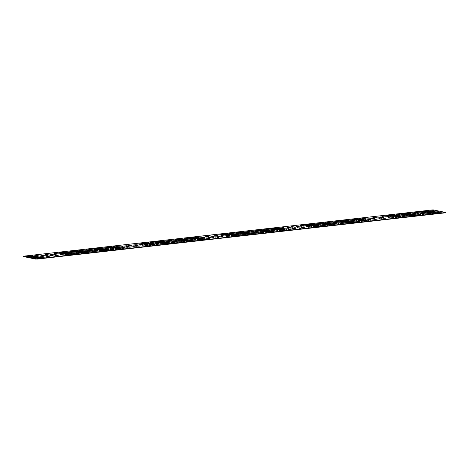 <?xml version="1.0" encoding="UTF-8"?>
<svg xmlns="http://www.w3.org/2000/svg" width="469" height="469" viewBox="0 0 469 469"><rect width="100%" height="100%" fill="white"/><g stroke="black" fill="none" stroke-linecap="round" stroke-linejoin="round"><path stroke-width="0.7" d="M46.701 256.455L49.949 256.156L46.701 256.455M47.346 256.496L49.222 256.355M144.739 245.809L148.21 245.381L144.739 245.809M151.563 245.035L155.04 244.607L151.563 245.035M152.83 245.299L156.306 244.871L152.83 245.299M124.262 248.13L127.732 247.702L124.262 248.13M70.913 254.585L74.389 254.157L70.913 254.585M42.345 257.417L45.815 256.983L42.345 257.417M36.781 258.454L40.258 258.026L36.781 258.454M35.515 258.19L38.991 257.757L35.515 258.19M55.577 255.453L58.818 255.148L55.577 255.453M56.216 255.488L58.097 255.347M118.698 249.168L122.175 248.74L118.698 249.168M117.432 248.904L120.908 248.476L117.432 248.904M137.493 246.166L140.735 245.862L137.493 246.166M138.132 246.202L140.014 246.061M128.617 247.175L131.865 246.87L128.617 247.175M129.256 247.21L131.138 247.069M69.647 254.321L73.123 253.893L69.647 254.321M62.823 255.095L66.293 254.667L62.823 255.095M315.397 226.468L318.867 226.035L315.397 226.468M308.573 227.242L312.043 226.808L308.573 227.242M374.368 219.316L377.609 219.011L374.368 219.316M375.007 219.351L376.888 219.211M316.663 226.732L320.134 226.298L316.663 226.732M288.089 229.558L291.566 229.13L288.089 229.558M398.58 217.446L402.05 217.012L398.58 217.446M370.006 220.278L373.482 219.844L370.006 220.278M364.448 221.315L367.919 220.881L364.448 221.315M363.182 221.051L366.652 220.618L363.182 221.051M383.243 218.308L386.485 218.009L383.243 218.308M383.882 218.349L385.764 218.208M234.746 236.018L238.217 235.585L234.746 236.018M206.178 238.844L209.649 238.416L206.178 238.844M200.615 239.882L204.085 239.454L200.615 239.882M199.348 239.618L202.819 239.19L199.348 239.618M219.41 236.88L222.652 236.575L219.41 236.88M220.049 236.921L221.931 236.775M282.531 230.601L286.002 230.168L282.531 230.601M281.265 230.332L284.736 229.904L281.265 230.332M301.327 227.594L304.569 227.289L301.327 227.594M301.966 227.635L303.848 227.494M233.48 235.749L236.956 235.321L233.48 235.749M226.656 236.523L230.127 236.095L226.656 236.523M292.451 228.602L295.693 228.297L292.451 228.602M293.09 228.638L294.972 228.497M390.489 217.956L393.96 217.522L390.489 217.956M397.313 217.182L400.784 216.748L397.313 217.182M210.534 237.889L213.782 237.584L210.534 237.889M211.173 237.924L213.055 237.783M272.02 231.792L268.192 232.149L272.02 231.792M243.446 234.623L239.618 234.981L243.446 234.623M250.276 233.849L246.448 234.207L250.276 233.849M352.67 222.242L348.842 222.599L352.67 222.242M345.841 223.015L342.018 223.373L345.841 223.015M359.494 221.468L355.666 221.825L359.494 221.468M257.1 233.075L253.272 233.433L257.1 233.075M251.542 234.113L247.714 234.471L251.542 234.113M263.924 232.302L260.102 232.659L263.924 232.302M270.754 231.528L266.925 231.885L270.754 231.528M277.578 230.754L273.749 231.111L277.578 230.754M407.28 216.051L403.451 216.408L407.28 216.051M414.104 215.277L410.281 215.634L414.104 215.277M415.37 215.541L411.548 215.898L415.37 215.541M420.933 214.503L417.105 214.861L420.933 214.503M332.193 224.563L328.364 224.921L332.193 224.563M333.453 224.827L329.631 225.184L333.453 224.827M325.363 225.337L321.535 225.695L325.363 225.337M353.937 222.505L350.109 222.863L353.937 222.505M435.853 213.219L432.025 213.577L435.853 213.219M339.017 223.789L335.188 224.147L339.017 223.789M441.411 212.181L437.583 212.539L441.411 212.181M434.587 212.955L430.759 213.313L434.587 212.955M427.757 213.729L423.929 214.087L427.757 213.729M195.661 240.04L191.839 240.398L195.661 240.04M108.187 250.364L104.358 250.722L108.187 250.364M79.613 253.19L75.79 253.547L79.613 253.19M86.443 252.416L82.614 252.773L86.443 252.416M87.709 252.685L83.881 253.037L87.709 252.685M93.267 251.642L89.438 252L93.267 251.642M161.529 243.909L157.707 244.261L161.529 243.909M190.103 241.078L186.275 241.435L190.103 241.078M188.837 240.814L185.009 241.172L188.837 240.814M182.013 241.588L178.185 241.945L182.013 241.588M100.096 250.868L96.268 251.226L100.096 250.868M106.92 250.094L103.092 250.452L106.92 250.094M113.744 249.32L109.922 249.678L113.744 249.32M175.183 242.362L171.355 242.713L175.183 242.362M168.359 243.135L164.531 243.487L168.359 243.135M169.626 243.399L165.797 243.757L169.626 243.399M142.207 245.281L145.677 244.847L142.207 245.281M149.031 244.507L152.507 244.073L149.031 244.507M150.297 244.771L153.773 244.343L150.297 244.771M121.729 247.603L125.2 247.169L121.729 247.603M68.38 254.057L71.857 253.623L68.38 254.057M39.812 256.889L43.283 256.455L39.812 256.889M34.249 257.927L37.725 257.493L34.249 257.927M32.982 257.663L36.459 257.229L32.982 257.663M116.165 248.64L119.642 248.207L116.165 248.64M114.899 248.377L118.376 247.943L114.899 248.377M67.114 253.793L70.59 253.36L67.114 253.793M60.29 254.567L63.761 254.134L60.29 254.567M312.864 225.935L316.341 225.507L312.864 225.935M306.04 226.709L309.511 226.281L306.04 226.709M314.13 226.199L317.601 225.771L314.13 226.199M285.562 229.03L289.033 228.602L285.562 229.03M396.047 216.918L399.518 216.485L396.047 216.918M367.473 219.744L370.95 219.316L367.473 219.744M361.916 220.782L365.386 220.354L361.916 220.782M360.649 220.518L364.12 220.09L360.649 220.518M232.214 235.485L235.69 235.057L232.214 235.485M203.646 238.316L207.116 237.883L203.646 238.316M198.082 239.354L201.559 238.926L198.082 239.354M196.816 239.09L200.292 238.657L196.816 239.09M279.999 230.068L283.469 229.64L279.999 230.068M278.733 229.804L282.203 229.376L278.733 229.804M230.947 235.221L234.424 234.793L230.947 235.221M224.123 235.995L227.594 235.567L224.123 235.995M387.957 217.423L391.427 216.995L387.957 217.423M394.781 216.649L398.251 216.221L394.781 216.649M269.487 231.264L265.659 231.622L269.487 231.264M240.914 234.09L237.091 234.447L240.914 234.09M247.743 233.316L243.915 233.673L247.743 233.316M350.138 221.714L346.31 222.072L350.138 221.714M343.308 222.488L339.486 222.845L343.308 222.488M356.962 220.94L353.134 221.298L356.962 220.94M254.567 232.542L250.739 232.9L254.567 232.542M249.01 233.585L245.181 233.937L249.01 233.585M261.397 231.768L257.569 232.126L261.397 231.768M268.221 230.994L264.393 231.352L268.221 230.994M275.045 230.22L271.223 230.578L275.045 230.22M404.747 215.523L400.919 215.881L404.747 215.523M411.577 214.749L407.749 215.107L411.577 214.749M412.843 215.013L409.015 215.371L412.843 215.013M418.401 213.975L414.573 214.333L418.401 213.975M329.66 224.035L325.832 224.387L329.66 224.035M330.926 224.299L327.098 224.657L330.926 224.299M322.83 224.809L319.002 225.161L322.83 224.809M351.404 221.978L347.576 222.335L351.404 221.978M433.321 212.692L429.493 213.049L433.321 212.692M336.484 223.262L332.656 223.619L336.484 223.262M438.878 211.654L435.05 212.011L438.878 211.654M432.055 212.428L428.226 212.785L432.055 212.428M425.225 213.202L421.402 213.559L425.225 213.202M193.128 239.507L189.306 239.864L193.128 239.507M105.654 249.83L101.826 250.188L105.654 249.83M77.086 252.662L73.258 253.02L77.086 252.662M83.91 251.888L80.082 252.246L83.91 251.888M85.176 252.152L81.348 252.51L85.176 252.152M90.734 251.114L86.912 251.472L90.734 251.114M158.997 243.376L155.175 243.733L158.997 243.376M187.571 240.544L183.742 240.902L187.571 240.544M186.304 240.28L182.476 240.638L186.304 240.28M179.48 241.054L175.652 241.412L179.48 241.054M97.564 250.34L93.736 250.698L97.564 250.34M104.388 249.567L100.559 249.924L104.388 249.567M111.217 248.793L107.389 249.15L111.217 248.793M172.651 241.828L168.822 242.186L172.651 241.828M165.827 242.602L161.998 242.96L165.827 242.602M167.093 242.866L163.265 243.223L167.093 242.866M44.778 255.042L41.536 255.347L44.778 255.042M44.162 255.294L42.28 255.435M136.485 244.238L140.618 243.792L136.485 244.238M143.315 243.464L147.442 243.018L143.315 243.464M142.048 243.2L146.176 242.754L142.048 243.2M116.007 246.559L120.134 246.114L116.007 246.559M60.132 252.486L64.259 252.041L60.132 252.486M34.09 255.845L38.218 255.4L34.09 255.845M26 256.355L30.127 255.904L26 256.355M27.266 256.619L31.394 256.174L27.266 256.619M53.654 254.04L50.406 254.339L53.654 254.04M53.032 254.292L51.15 254.433M107.917 247.069L112.044 246.624L107.917 247.069M109.183 247.333L113.31 246.887L109.183 247.333M135.57 244.754L132.322 245.058L135.57 244.754M134.949 245.006L133.067 245.146M126.694 245.756L123.453 246.061L126.694 245.756M126.079 246.008L124.197 246.149M61.398 252.75L65.525 252.304L61.398 252.75M54.574 253.524L58.701 253.078L54.574 253.524M307.148 224.897L311.275 224.446L307.148 224.897M300.318 225.671L304.445 225.22L300.318 225.671M372.445 217.903L369.197 218.208L372.445 217.903M371.823 218.155L369.941 218.296M305.882 224.628L310.009 224.182L305.882 224.628M279.841 227.993L283.968 227.541L279.841 227.993M387.799 215.347L391.926 214.896L387.799 215.347M361.757 218.706L365.884 218.255L361.757 218.706M353.667 219.216L357.794 218.765L353.667 219.216M354.933 219.48L359.061 219.029L354.933 219.48M381.32 216.895L378.073 217.2L381.32 216.895M380.699 217.147L378.817 217.288M223.965 233.914L228.092 233.468L223.965 233.914M197.924 237.273L202.051 236.827L197.924 237.273M189.834 237.783L193.961 237.337L189.834 237.783M191.1 238.047L195.227 237.601L191.1 238.047M217.487 235.467L214.239 235.772L217.487 235.467M216.866 235.719L214.984 235.86M271.75 228.497L275.878 228.051L271.75 228.497M273.017 228.766L277.144 228.315L273.017 228.766M299.404 226.181L296.156 226.486L299.404 226.181M298.782 226.433L296.9 226.574M225.231 234.178L229.359 233.732L225.231 234.178M218.402 234.951L222.529 234.506L218.402 234.951M290.528 227.189L287.28 227.488L290.528 227.189M289.906 227.442L288.025 227.582M382.235 216.385L386.362 215.933L382.235 216.385M389.065 215.611L393.192 215.16L389.065 215.611M208.611 236.47L205.369 236.775L208.611 236.47M207.99 236.722L206.114 236.868M262.194 229.581L258.061 230.033L262.194 229.581M236.153 232.941L232.026 233.392L236.153 232.941M242.977 232.167L238.85 232.618L242.977 232.167M345.372 220.559L341.244 221.01L345.372 220.559M338.548 221.333L334.42 221.784L338.548 221.333M352.201 219.791L348.074 220.237L352.201 219.791M249.807 231.393L245.68 231.844L249.807 231.393M241.711 231.903L237.584 232.354L241.711 231.903M256.631 230.619L252.504 231.07L256.631 230.619M263.455 229.845L259.328 230.297L263.455 229.845M270.285 229.071L266.158 229.523L270.285 229.071M399.987 214.374L395.859 214.82L399.987 214.374M406.811 213.6L402.683 214.046L406.811 213.6M405.544 213.331L401.417 213.782L405.544 213.331M413.635 212.826L409.507 213.272L413.635 212.826M324.894 222.881L320.767 223.332L324.894 222.881M323.628 222.617L319.5 223.068L323.628 222.617M318.07 223.654L313.943 224.106L318.07 223.654M344.105 220.295L339.978 220.747L344.105 220.295M426.022 211.009L421.895 211.46L426.022 211.009M331.724 222.107L327.591 222.558L331.724 222.107M434.118 210.505L429.991 210.95L434.118 210.505M427.288 211.279L423.161 211.724L427.288 211.279M420.464 212.052L416.337 212.498L420.464 212.052M188.368 238.358L184.241 238.809L188.368 238.358M98.361 248.154L94.234 248.599L98.361 248.154M72.32 251.513L68.193 251.959L72.32 251.513M79.144 250.739L75.017 251.185L79.144 250.739M77.877 250.475L73.75 250.921L77.877 250.475M85.974 249.965L81.846 250.417L85.974 249.965M154.237 242.227L150.109 242.678L154.237 242.227M180.278 238.868L176.151 239.319L180.278 238.868M181.544 239.131L177.411 239.583L181.544 239.131M174.714 239.905L170.587 240.357L174.714 239.905M92.798 249.191L88.67 249.643L92.798 249.191M99.627 248.418L95.5 248.869L99.627 248.418M106.451 247.644L102.324 248.095L106.451 247.644M167.89 240.679L163.763 241.13L167.89 240.679M161.06 241.453L156.933 241.904L161.06 241.453M159.794 241.189L155.667 241.641L159.794 241.189M147.114 244.261L151.241 243.81L147.114 244.261M118.54 247.093L122.667 246.641L118.54 247.093M110.45 247.597L114.577 247.151L110.45 247.597M111.716 247.867L115.843 247.415L111.716 247.867M112.982 248.13L117.109 247.679L112.982 248.13M138.103 245.281L134.855 245.586L138.103 245.281M137.481 245.533L135.6 245.674M145.847 243.997L149.974 243.546L145.847 243.997M139.017 244.771L143.145 244.32L139.017 244.771M129.227 246.289L125.985 246.588L129.227 246.289M128.606 246.542L126.73 246.682M144.581 243.728L148.708 243.282L144.581 243.728M391.592 216.139L395.725 215.693L391.592 216.139M384.768 216.913L388.895 216.467L384.768 216.913M390.331 215.875L394.458 215.423L390.331 215.875M392.858 216.402L396.985 215.957L392.858 216.402M364.29 219.234L368.417 218.788L364.29 219.234M308.414 225.161L312.542 224.71L308.414 225.161M310.947 225.689L315.074 225.243L310.947 225.689M282.373 228.52L286.5 228.069L282.373 228.52M274.283 229.03L278.41 228.579L274.283 229.03M275.549 229.294L279.676 228.843L275.549 229.294M276.81 229.558L280.943 229.107L276.81 229.558M301.936 226.709L298.689 227.014L301.936 226.709M301.315 226.961L299.433 227.102M356.194 219.744L360.327 219.293L356.194 219.744M357.46 220.008L361.593 219.556L357.46 220.008M358.726 220.272L362.854 219.826L358.726 220.272M383.847 217.423L380.605 217.727L383.847 217.423M383.232 217.675L381.35 217.821M309.681 225.425L313.808 224.973L309.681 225.425M302.851 226.199L306.978 225.747L302.851 226.199M374.977 218.431L371.729 218.736L374.977 218.431M374.356 218.683L372.474 218.824M293.061 227.717L289.813 228.022L293.061 227.717M292.439 227.969L290.557 228.11M252.34 231.926L248.207 232.372L252.34 231.926M246.776 232.964L242.649 233.41L246.776 232.964M245.51 232.7L241.383 233.146L245.51 232.7M244.243 232.431L240.116 232.882L244.243 232.431M259.164 231.153L255.036 231.598L259.164 231.153M265.987 230.379L261.86 230.824L265.987 230.379M264.721 230.109L260.594 230.56L264.721 230.109M267.254 230.642L263.127 231.088L267.254 230.642M238.686 233.474L234.559 233.92L238.686 233.474M272.817 229.605L268.69 230.05L272.817 229.605M108.984 248.171L104.857 248.623L108.984 248.171M88.506 250.493L84.379 250.944L88.506 250.493M82.943 251.531L78.815 251.982L82.943 251.531M81.676 251.267L77.549 251.718L81.676 251.267M80.41 251.003L76.283 251.454L80.41 251.003M95.33 249.719L91.203 250.17L95.33 249.719M102.16 248.945L98.027 249.397L102.16 248.945M100.894 248.681L96.766 249.133L100.894 248.681M103.42 249.209L99.293 249.66L103.42 249.209M74.852 252.041L70.725 252.492L74.852 252.041M190.901 238.885L186.773 239.337L190.901 238.885M170.423 241.207L166.296 241.658L170.423 241.207M164.859 242.25L160.732 242.696L164.859 242.25M163.593 241.981L159.466 242.432L163.593 241.981M162.327 241.717L158.2 242.168L162.327 241.717M177.247 240.433L173.12 240.884L177.247 240.433M184.071 239.659L179.944 240.11L184.071 239.659M182.81 239.395L178.677 239.847L182.81 239.395M185.337 239.929L181.21 240.374L185.337 239.929M156.769 242.754L152.642 243.206L156.769 242.754M226.498 234.447L230.625 233.996L226.498 234.447M229.03 234.975L233.157 234.523L229.03 234.975M200.456 237.806L204.584 237.355L200.456 237.806M192.366 238.316L196.493 237.865L192.366 238.316M193.633 238.58L197.76 238.129L193.633 238.58M194.899 238.844L199.026 238.393L194.899 238.844M220.02 235.995L216.772 236.3L220.02 235.995M219.398 236.247L217.516 236.388M227.764 234.711L231.891 234.26L227.764 234.711M220.934 235.485L225.061 235.033L220.934 235.485M211.144 237.003L207.896 237.308L211.144 237.003M210.522 237.255L208.641 237.396M354.734 220.319L350.607 220.764L354.734 220.319M436.651 211.032L432.524 211.478L436.651 211.032M320.603 224.188L316.475 224.633L320.603 224.188M402.519 214.902L398.386 215.347L402.519 214.902M349.171 221.356L345.043 221.802L349.171 221.356M431.087 212.07L426.96 212.521L431.087 212.07M346.638 220.829L342.511 221.274L346.638 220.829M428.555 211.542L424.427 211.988L428.555 211.542M347.904 221.092L343.777 221.538L347.904 221.092M429.821 211.806L425.694 212.252L429.821 211.806M341.08 221.866L336.953 222.312L341.08 221.866M422.997 212.58L418.87 213.026L422.997 212.58M326.16 223.15L322.033 223.596L326.16 223.15M408.077 213.864L403.95 214.31L408.077 213.864M327.426 223.414L323.299 223.86L327.426 223.414M409.343 214.128L405.216 214.573L409.343 214.128M328.693 223.678L324.566 224.123L328.693 223.678M410.61 214.392L406.482 214.843L410.61 214.392M334.25 222.64L330.123 223.086L334.25 222.64M416.167 213.354L412.04 213.8L416.167 213.354M62.664 253.014L66.791 252.568L62.664 253.014M47.31 255.57L44.068 255.875L47.31 255.57M46.695 255.822L44.813 255.968M57.101 254.051L61.234 253.606L57.101 254.051M63.931 253.278L68.058 252.832L63.931 253.278M56.186 254.567L52.938 254.872L56.186 254.567M55.565 254.819L53.683 254.96M31.065 257.417L35.193 256.965L31.065 257.417M29.799 257.147L33.926 256.701L29.799 257.147M28.533 256.883L32.66 256.437L28.533 256.883M36.623 256.373L40.75 255.927L36.623 256.373M65.197 253.547L69.324 253.096L65.197 253.547M422.868 214.444L422.352 214.362M402.39 216.766L401.874 216.678M381.907 219.087L381.391 219M361.429 221.409L360.913 221.321M340.951 223.731L340.435 223.643M320.474 226.052L319.958 225.964M299.996 228.374L299.474 228.286M279.512 230.695L278.996 230.607M259.035 233.017L258.519 232.929M238.557 235.338L238.041 235.25M218.079 237.66L217.563 237.572M197.596 239.981L197.08 239.894M177.118 242.303L176.602 242.215M156.64 244.625L156.124 244.537M136.162 246.94L135.647 246.858M115.685 249.262L115.163 249.18M95.201 251.583L94.685 251.501M74.723 253.905L74.208 253.823M54.246 256.226L53.73 256.144M417.287 213.301L417.803 213.383M414.754 212.774L415.27 212.856M396.809 215.623L397.325 215.705M394.277 215.095L394.792 215.177M376.331 217.944L376.847 218.026M373.799 217.417L374.315 217.499M355.848 220.266L356.364 220.348M353.315 219.738L353.837 219.82M335.37 222.587L335.886 222.669M332.838 222.06L333.353 222.142M314.892 224.909L315.408 224.991M312.36 224.375L312.876 224.463M294.415 227.231L294.931 227.313M291.882 226.697L292.398 226.785M273.931 229.552L274.453 229.634M271.404 229.019L271.92 229.107M253.453 231.874L253.969 231.956M250.921 231.34L251.437 231.428M232.976 234.195L233.492 234.277M230.443 233.662L230.959 233.75M212.498 236.517L213.014 236.599M209.965 235.983L210.481 236.071M192.02 238.838L192.536 238.92M189.488 238.305L190.004 238.393M171.537 241.16L172.053 241.242M169.004 240.626L169.526 240.714M151.059 243.475L151.575 243.563M148.526 242.948L149.042 243.036M130.581 245.797L131.097 245.885M128.049 245.269L128.565 245.357M110.104 248.119L110.62 248.207M107.571 247.591L108.087 247.679M89.62 250.44L90.142 250.528M87.093 249.913L87.609 250M69.142 252.762L69.658 252.85M66.61 252.234L67.126 252.322M46.132 254.556L46.648 254.638M149.294 245.31L149.816 245.393M121.993 248.406L122.509 248.488M313.128 226.738L313.644 226.826M285.826 229.833L286.342 229.921M367.743 220.547L368.259 220.635M203.909 239.12L204.425 239.208M231.211 236.024L231.727 236.112M395.045 217.452L395.56 217.54M265.864 232.243L265.343 232.155M347.775 222.957L347.259 222.869M252.211 233.791L251.695 233.703M436.522 212.897L436.006 212.815M108.855 250.036L108.339 249.954M81.547 253.131L81.031 253.049M88.377 252.357L87.861 252.275M190.772 240.755L190.256 240.667M146.768 244.783L147.284 244.865M119.46 247.878L119.976 247.96M310.595 226.21L311.111 226.298M283.294 229.306L283.809 229.388M201.377 238.592L201.893 238.674M228.679 235.497L229.2 235.579M263.332 231.709L262.816 231.627M345.248 222.429L344.727 222.341M249.678 233.257L249.162 233.175M433.989 212.369L433.473 212.281M106.322 249.508L105.806 249.426M79.021 252.603L78.499 252.521M85.845 251.83L85.329 251.747M188.239 240.222L187.723 240.14M142.218 243.81L141.702 243.722M114.911 246.905L114.395 246.817M32.994 256.185L32.478 256.103M60.302 253.096L59.786 253.008M306.052 225.237L305.536 225.149M278.744 228.333L278.228 228.245M360.661 219.046L360.145 218.964M196.828 237.619L196.312 237.531M224.135 234.523L223.619 234.436M387.969 215.951L387.453 215.869M257.751 230.566L258.267 230.654M264.575 229.792L265.091 229.88M237.273 232.888L237.789 232.976M346.491 220.512L347.007 220.594M339.667 221.286L340.183 221.368M244.097 232.114L244.613 232.202M401.101 214.321L401.616 214.403M407.93 213.547L408.446 213.63M326.014 222.834L326.53 222.916M319.184 223.607L319.706 223.69M428.408 211.226L428.924 211.308M421.584 212L422.1 212.082M93.917 249.139L94.433 249.227M100.741 248.365L101.257 248.453M73.44 251.46L73.955 251.548M80.263 250.686L80.779 250.774M155.356 242.174L155.872 242.262M182.658 239.079L183.174 239.167M175.834 239.852L176.35 239.94M162.18 241.4L162.696 241.488M117.443 247.433L116.928 247.345M144.751 244.337L144.235 244.249M390.501 216.479L389.979 216.397M363.194 219.574L362.678 219.492M281.277 228.86L280.761 228.778M308.584 225.765L308.069 225.683M246.63 232.647L247.145 232.73M260.283 231.1L260.799 231.182M267.107 230.326L267.623 230.408M239.8 233.421L240.321 233.503M82.796 251.214L83.312 251.302M96.45 249.666L96.966 249.754M103.274 248.892L103.79 248.98M75.972 251.988L76.488 252.076M164.713 241.928L165.229 242.016M178.367 240.386L178.882 240.468M185.191 239.612L185.706 239.694M157.889 242.702L158.405 242.79M48.665 255.083L49.181 255.171M199.36 238.146L198.844 238.064M226.668 235.051L226.152 234.969M36.858 259.128L35.902 258.865L36.858 259.128L445.075 212.856L445.486 212.439L433.075 209.842L23.925 256.144L23.514 256.508M35.925 259.158L23.514 256.561M445.503 212.727L445.075 212.856M321.716 224.135L322.232 224.217M403.633 214.849L404.149 214.931M349.024 221.04L349.54 221.122M430.941 211.754L431.457 211.836M342.2 221.814L342.716 221.896M424.111 212.527L424.633 212.609M328.546 223.361L329.062 223.443M410.463 214.075L410.979 214.157M62.834 253.623L62.318 253.536M35.527 256.719L35.011 256.631M167.761 242.543L167.245 242.461M181.415 240.996L180.899 240.914M160.931 243.317L160.416 243.235M99.498 250.282L98.982 250.2M427.159 213.143L426.643 213.055M324.765 224.751L324.249 224.663M331.595 223.977L331.079 223.889M413.511 214.691L412.996 214.603M406.682 215.464L406.166 215.377M352.072 221.655L351.557 221.567M242.848 234.031L242.332 233.949M270.156 230.936L269.64 230.854M392.512 216.924L393.028 217.012M365.21 220.02L365.726 220.108M64.851 254.069L65.367 254.151M37.543 257.164L38.059 257.247M170.294 243.077L169.778 242.989M183.948 241.529L183.432 241.441M163.464 243.851L162.948 243.763M102.031 250.809L101.515 250.727M429.692 213.671L429.176 213.588M327.298 225.278L326.782 225.19M334.127 224.504L333.611 224.417M416.044 215.218L415.522 215.13M409.214 215.992L408.698 215.904M354.605 222.183L354.089 222.095M245.381 234.564L244.865 234.477M272.688 231.469L272.172 231.381M67.384 254.597L67.899 254.679M40.076 257.692L40.592 257.774M51.713 255.699L51.197 255.617M72.191 253.377L71.675 253.295M92.669 251.056L92.153 250.974M113.152 248.734L112.636 248.652M133.63 246.413L133.114 246.331M154.108 244.091L153.592 244.009M174.585 241.769L174.069 241.687M195.069 239.448L194.547 239.366M215.547 237.126L215.031 237.044M236.024 234.805L235.508 234.723M256.502 232.483L255.986 232.401M276.98 230.162L276.464 230.08M297.463 227.84L296.947 227.758M317.941 225.525L317.425 225.437M338.419 223.203L337.903 223.115M358.896 220.881L358.38 220.793M379.38 218.56L378.858 218.472M399.858 216.238L399.342 216.15M420.335 213.917L419.819 213.829M417.428 213.02L416.472 213.131L418.629 213.284L417.428 213.02L417.451 213.313M414.901 212.492L413.945 212.604L416.097 212.75L414.901 212.492L414.918 212.785M396.95 215.341L395.994 215.453L398.146 215.605L396.95 215.341L396.973 215.634M394.417 214.814L393.462 214.925L395.613 215.072L394.417 214.814L394.441 215.107M376.472 217.663L375.517 217.774L377.668 217.927L376.472 217.663L376.496 217.956M373.94 217.135L372.984 217.247L375.136 217.393L373.94 217.135L373.963 217.428M355.994 219.984L355.039 220.096L357.19 220.248L355.994 219.984L356.012 220.278M353.462 219.457L352.506 219.568L354.658 219.715L353.462 219.457L353.485 219.75M335.517 222.306L334.555 222.417L336.713 222.57L335.517 222.306L335.534 222.599M332.984 221.778L332.029 221.89L334.18 222.036L333.002 222.066M315.033 224.628L314.078 224.739L316.229 224.891L315.033 224.628L315.057 224.921M312.501 224.1L311.545 224.211L313.697 224.358L312.524 224.387M294.555 226.949L293.6 227.06L295.751 227.207L294.555 226.949L294.579 227.242M292.023 226.421L291.067 226.527L293.219 226.679L292.046 226.709M274.078 229.271L273.122 229.382L275.274 229.529L274.078 229.271L274.101 229.564M271.545 228.743L270.59 228.849L272.741 229.001L271.569 229.03M253.6 231.592L252.644 231.704L254.796 231.85L253.6 231.592L253.618 231.885M251.067 231.065L250.112 231.17L252.263 231.323L251.085 231.352M233.116 233.914L232.161 234.025L234.312 234.172L233.116 233.914L233.14 234.207M230.584 233.386L229.628 233.492L231.786 233.644L230.607 233.673M212.639 236.235L211.683 236.347L213.835 236.493L212.639 236.235L212.662 236.528M210.106 235.708L209.151 235.813L211.302 235.966L210.13 235.995M192.161 238.557L191.205 238.668L193.357 238.815L192.184 238.844M189.628 238.029L188.673 238.135L190.824 238.287L189.652 238.316M171.683 240.878L170.728 240.99L172.879 241.136L171.701 241.166M169.151 240.351L168.195 240.456L170.347 240.609L169.174 240.638M151.2 243.2L150.244 243.305L152.402 243.458L151.223 243.487M148.673 242.672L147.717 242.778L149.869 242.93L148.691 242.96M130.722 245.522L129.766 245.627L131.918 245.779L130.745 245.809M128.189 244.994L127.234 245.099L129.385 245.252L128.213 245.281M110.244 247.843L109.289 247.949L111.44 248.101L110.268 248.13M107.712 247.315L106.756 247.421L108.908 247.573L107.735 247.603M89.767 250.165L88.811 250.27L90.963 250.423L89.79 250.452M87.234 249.637L86.278 249.743L88.43 249.895L87.257 249.924M69.289 252.486L68.333 252.592L70.485 252.744L69.306 252.773M66.756 251.959L65.801 252.064L67.952 252.216L66.774 252.246M46.273 254.28L45.317 254.386L47.475 254.538L46.296 254.567M149.441 245.035L150.637 245.293L149.464 245.322M122.133 248.13L123.329 248.388L122.157 248.418M40.217 257.411L41.413 257.674L39.261 257.522L40.217 257.411L40.24 257.704M313.274 226.463L314.47 226.72L313.292 226.75M285.967 229.558L287.163 229.816L285.99 229.845M367.884 220.272L369.08 220.53L367.907 220.559M204.05 238.844L205.246 239.102L204.074 239.131M231.358 235.749L232.554 236.007L231.375 236.036M395.191 217.176L396.387 217.434L395.209 217.464M141.843 243.446L140.888 243.552L143.039 243.704L141.867 243.733M114.542 246.542L113.586 246.647L115.737 246.8L114.559 246.829M32.625 255.828L31.669 255.933L33.821 256.086L32.642 256.115M59.926 252.732L58.971 252.838L61.122 252.99L59.95 253.02M305.677 224.874L304.721 224.979L306.873 225.132L305.7 225.161M278.369 227.969L277.413 228.075L279.565 228.227L278.393 228.256M360.286 218.683L359.33 218.794L361.482 218.941L360.286 218.683L360.309 218.976M196.452 237.255L195.497 237.361L197.654 237.513L196.476 237.543M223.76 234.16L222.804 234.266L224.956 234.418L223.783 234.447M387.593 215.588L386.638 215.699L388.789 215.846L387.593 215.588L387.617 215.881M259.058 230.531L256.906 230.385L259.058 230.572M265.882 229.757L263.73 229.611L265.888 229.798M238.58 232.853L236.423 232.706L238.58 232.894M347.799 220.477L345.647 220.324L347.805 220.512M340.975 221.251L338.823 221.098L340.975 221.286M245.404 232.079L243.253 231.932L245.404 232.12M402.408 214.286L400.256 214.134L402.414 214.321M409.238 213.512L407.086 213.36L409.238 213.547M327.321 222.798L325.169 222.646L327.321 222.834M320.491 223.572L318.34 223.42L320.497 223.607M429.715 211.191L427.564 211.038L429.715 211.226M422.891 211.965L420.734 211.812L422.891 212M95.225 249.103L93.073 248.951L95.225 249.139M102.049 248.33L99.897 248.177L102.054 248.365M74.747 251.425L72.595 251.273L74.747 251.46M81.571 250.651L79.419 250.499L81.577 250.686M156.664 242.139L154.512 241.992L156.664 242.174M183.965 239.043L181.814 238.897L183.971 239.084M177.141 239.817L174.99 239.671L177.141 239.852M163.488 241.365L161.336 241.218L163.493 241.4M117.068 247.069L116.113 247.175L118.27 247.327L117.092 247.356M144.376 243.974L143.42 244.079L145.572 244.232L144.399 244.261M390.126 216.115L389.17 216.227L391.322 216.379L390.126 216.115L390.144 216.408M362.818 219.211L361.863 219.322L364.014 219.474L362.818 219.211L362.842 219.504M280.902 228.497L279.946 228.608L282.098 228.755L280.902 228.497L280.925 228.79M308.209 225.401L307.254 225.513L309.405 225.665L308.209 225.401L308.233 225.695M247.937 232.612L245.785 232.46L247.937 232.647M261.591 231.065L259.439 230.912L261.591 231.1M268.415 230.291L266.263 230.138L268.42 230.326M241.107 233.386L238.956 233.234L241.113 233.421M84.103 251.179L81.952 251.032L84.109 251.22M97.757 249.631L95.606 249.485L97.757 249.672M104.581 248.857L102.43 248.711L104.587 248.898M77.279 251.953L75.128 251.806L77.279 251.994M166.02 241.898L163.869 241.746L166.02 241.934M179.674 240.351L177.522 240.198L179.674 240.386M186.498 239.577L184.346 239.424L186.504 239.612M159.196 242.672L157.039 242.52L159.196 242.708M48.805 254.808L47.85 254.913L50.001 255.066L48.829 255.095M198.985 237.783L198.029 237.894L200.181 238.041L199.008 238.07M226.293 234.688L225.337 234.799L227.488 234.946L226.293 234.688L226.316 234.981M35.902 258.865L23.497 256.273M36.84 258.841L445.052 212.568M323.024 224.1L320.872 223.948L323.03 224.135M404.94 214.814L402.789 214.661L404.946 214.849M350.331 221.005L348.18 220.852L350.331 221.04M432.248 211.718L430.096 211.566L432.248 211.754M343.507 221.778L341.35 221.626L343.507 221.814M425.418 212.492L423.267 212.34L425.424 212.527M329.854 223.326L327.702 223.174L329.854 223.361M411.77 214.04L409.619 213.887L411.77 214.075M62.459 253.26L61.503 253.366L63.655 253.518L62.483 253.547M35.157 256.355L34.196 256.461L36.353 256.613L35.175 256.643M166.431 242.291L168.582 242.444L166.431 242.291M180.084 240.744L182.236 240.896L180.084 240.744M186.908 239.97L189.06 240.122L186.908 239.97M159.607 243.065L161.758 243.218L159.607 243.065M84.514 251.577L86.665 251.724L84.514 251.577M77.69 252.351L79.841 252.498L77.69 252.351M104.992 249.256L107.149 249.402L104.992 249.256M98.168 250.03L100.319 250.176L98.168 250.03M425.834 212.885L427.986 213.037L425.834 212.885M432.658 212.111L434.81 212.264L432.658 212.111M323.44 224.493L325.592 224.645L323.44 224.493M330.264 223.719L332.415 223.871L330.264 223.719M412.181 214.433L414.332 214.585L412.181 214.433M405.351 215.207L407.508 215.359L405.351 215.207M248.347 233.005L250.499 233.157L248.347 233.005M343.918 222.171L346.069 222.324L343.918 222.171M350.742 221.397L352.893 221.55L350.742 221.397M241.523 233.779L243.675 233.931L241.523 233.779M268.825 230.684L270.976 230.836L268.825 230.684M262.001 231.457L264.153 231.61L262.001 231.457M392.659 216.649L393.854 216.907L392.676 216.936M228.825 235.215L230.021 235.479L227.87 235.327L228.825 235.215L228.849 235.508M201.518 238.311L202.714 238.574L200.562 238.422L201.518 238.311L201.541 238.604M365.351 219.744L366.547 220.002L365.374 220.031M283.434 229.03L284.63 229.288L283.458 229.318M310.742 225.935L311.938 226.193L310.759 226.222M64.992 253.788L66.188 254.046L64.036 253.899L64.992 253.788L65.015 254.081M37.684 256.883L38.886 257.141L37.708 257.17M119.601 247.597L120.797 247.855L118.645 247.708L119.601 247.597L119.624 247.89M146.908 244.501L148.104 244.765L145.953 244.613L146.908 244.501L146.932 244.795M168.963 242.819L171.115 242.971L168.963 242.819M182.617 241.271L184.768 241.424L182.617 241.271M189.441 240.497L191.592 240.65L189.441 240.497M162.139 243.593L164.291 243.745L162.139 243.593M87.046 252.105L89.198 252.258L87.046 252.105M80.222 252.879L82.374 253.031L80.222 252.879M107.524 249.784L109.676 249.936L107.524 249.784M100.7 250.557L102.852 250.71L100.7 250.557M428.367 213.418L430.519 213.565L428.367 213.418M435.191 212.645L437.343 212.791L435.191 212.645M325.967 225.02L328.124 225.173L325.967 225.02M332.797 224.246L334.948 224.399L332.797 224.246M414.713 214.966L416.865 215.113L414.713 214.966M407.883 215.734L410.035 215.887L407.883 215.734M250.88 233.533L253.031 233.685L250.88 233.533M346.45 222.699L348.602 222.851L346.45 222.699M353.274 221.925L355.426 222.077L353.274 221.925M244.056 234.307L246.207 234.459L244.056 234.307M271.358 231.211L273.509 231.364L271.358 231.211M264.534 231.985L266.685 232.137L264.534 231.985M67.524 254.315L68.72 254.579L66.569 254.427L67.524 254.315L67.548 254.608M53.871 255.863L55.066 256.127L52.915 255.974L53.871 255.863L53.894 256.156M51.338 255.335L52.534 255.593L50.382 255.447L51.338 255.335L51.361 255.628M74.348 253.541L75.544 253.805L73.393 253.653L74.348 253.541L74.372 253.835M71.816 253.014L73.017 253.272L70.86 253.125L71.816 253.014L71.839 253.307M94.832 251.22L96.028 251.484L93.876 251.331L94.832 251.22L94.849 251.513M92.299 250.692L93.495 250.95L91.344 250.804L92.299 250.692L92.317 250.985M115.31 248.898L116.505 249.162L114.354 249.01L115.31 248.898L115.333 249.191M112.777 248.371L113.973 248.629L111.821 248.482L112.777 248.371L112.8 248.664M135.787 246.583L136.983 246.841L135.811 246.87M133.255 246.049L134.451 246.307L132.299 246.161L133.255 246.049L133.278 246.342M156.265 244.261L157.461 244.519L156.288 244.548M153.732 243.728L154.928 243.991L152.777 243.839L153.732 243.728L153.756 244.021M176.743 241.94L177.944 242.197L176.766 242.227M174.216 241.406L175.412 241.67L173.26 241.517L174.216 241.406L174.234 241.699M197.226 239.618L198.422 239.876L197.244 239.905M194.694 239.084L195.89 239.348L193.738 239.196L194.694 239.084L194.717 239.378M217.704 237.296L218.9 237.554L217.727 237.584M215.171 236.763L216.367 237.027L214.216 236.874L215.171 236.763L215.195 237.056M238.182 234.975L239.378 235.233L238.205 235.262M235.649 234.441L236.845 234.705L234.693 234.553L235.649 234.441L235.673 234.734M258.659 232.653L259.855 232.911L258.683 232.941M256.127 232.12L257.329 232.384L255.171 232.231L256.127 232.12L256.15 232.413M279.143 230.332L280.339 230.59L279.161 230.619M276.61 229.804L277.806 230.062L276.628 230.091M299.621 228.01L300.817 228.268L299.644 228.297M297.088 227.483L298.284 227.741L297.112 227.77M320.098 225.689L321.294 225.947L320.122 225.976M317.566 225.161L318.762 225.419L317.589 225.448M340.576 223.367L341.772 223.625L340.6 223.654M338.043 222.839L339.239 223.097L338.067 223.127M361.06 221.046L362.256 221.304L361.077 221.333M358.527 220.518L359.723 220.776L358.545 220.805M381.537 218.724L382.733 218.982L381.555 219.011M379.005 218.196L380.201 218.454L379.028 218.484M402.015 216.402L403.211 216.66L402.039 216.69M399.482 215.875L400.678 216.133L399.506 216.162M422.493 214.081L423.689 214.339L422.516 214.368M419.96 213.553L421.156 213.811L419.984 213.841M410.604 213.794L410.627 214.087M328.687 223.08L328.71 223.373M342.341 221.532L342.364 221.825M349.165 220.758L349.188 221.051M403.78 214.568L403.797 214.861M321.863 223.854L321.881 224.147M239.946 233.14L239.964 233.433M267.248 230.044L267.271 230.338M260.424 230.818L260.447 231.111M246.77 232.366L246.794 232.659M421.725 211.718L421.748 212.011M428.549 210.944L428.572 211.238M408.071 213.266L408.094 213.559M401.247 214.04L401.265 214.333M167.386 242.18L167.41 242.473M181.04 240.632L181.063 240.925M187.864 239.858L187.887 240.151M160.562 242.954L160.58 243.247M85.469 251.466L85.493 251.759M78.645 252.24L78.669 252.533M105.947 249.145L105.971 249.438M99.123 249.918L99.147 250.212M249.303 232.894L249.326 233.187M242.479 233.668L242.496 233.961M269.781 230.572L269.804 230.865M262.957 231.346L262.98 231.639M88.002 251.994L88.025 252.287M81.178 252.768L81.196 253.061M108.48 249.672L108.503 249.965M101.656 250.446L101.679 250.739"/></g></svg>
